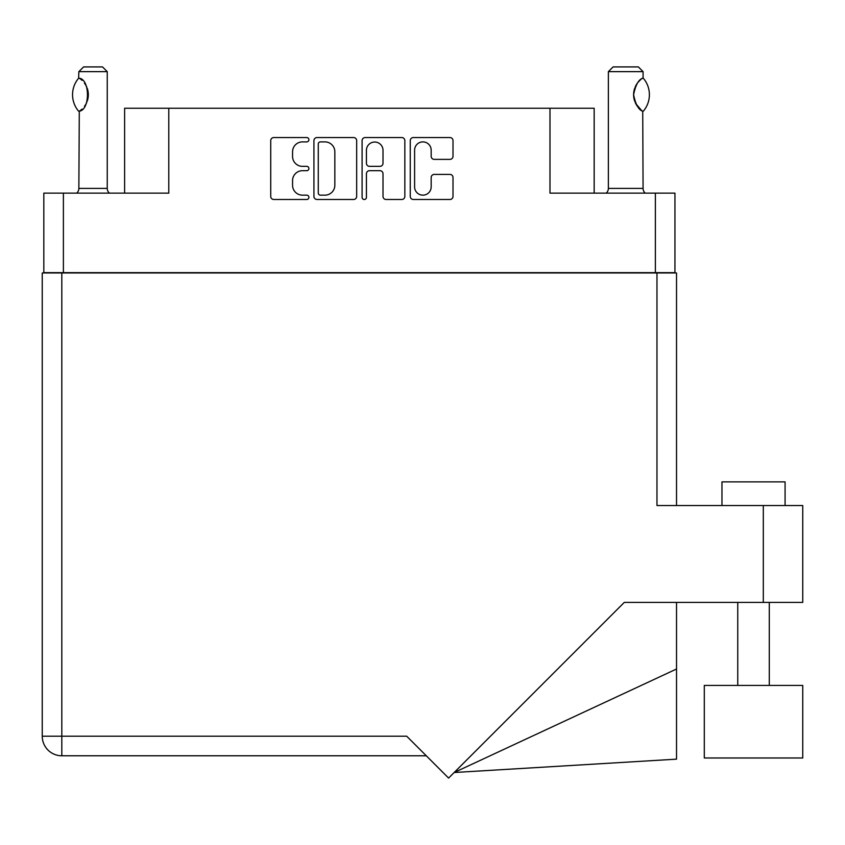<?xml version="1.0" encoding="UTF-8"?>
<svg xmlns="http://www.w3.org/2000/svg" width="845" height="845" viewBox="0 0 845 845"><rect width="100%" height="100%" fill="white"/><g stroke="black" fill="none" stroke-linecap="round" stroke-linejoin="round"><path stroke-width="1.27" d="M414.599 186.872A8.281 8.281 0 0 0 422.88 195.153A8.281 8.281 0 0 0 431.172 186.872L431.172 177.503A3.095 3.095 0 0 1 434.267 174.408L449.91 174.408A3.095 3.095 0 0 1 453.004 177.503L453.004 196.399A3.095 3.095 0 0 1 449.91 199.494L413.363 199.494A3.095 3.095 0 0 1 410.258 196.399L410.258 140.64A3.095 3.095 0 0 1 413.363 137.545L449.91 137.545A3.095 3.095 0 0 1 453.004 140.64L453.004 156.283A3.095 3.095 0 0 1 449.91 159.378L434.267 159.378A3.095 3.095 0 0 1 431.172 156.283L431.172 150.167A8.281 8.281 0 0 0 422.88 141.886A8.281 8.281 0 0 0 414.599 150.167L414.599 186.872M364.269 199.494A2.165 2.165 0 0 0 366.434 197.329L366.434 173.785A3.095 3.095 0 0 1 369.529 170.69L379.912 170.69A3.095 3.095 0 0 1 383.007 173.785L383.007 196.399A3.095 3.095 0 0 0 386.102 199.494L401.745 199.494A3.095 3.095 0 0 0 404.839 196.399L404.839 140.64A3.095 3.095 0 0 0 401.745 137.545L365.198 137.545A3.095 3.095 0 0 0 362.093 140.64L362.093 197.329A2.165 2.165 0 0 0 364.269 199.494M674.944 272.967L674.944 193.135L674.944 272.65L43.824 272.65L43.824 193.135L43.824 272.967M356.674 196.399L356.674 140.64A3.095 3.095 0 0 0 353.58 137.545L317.033 137.545A3.095 3.095 0 0 0 313.928 140.64L313.928 196.399A3.095 3.095 0 0 0 317.033 199.494L353.58 199.494A3.095 3.095 0 0 0 356.674 196.399M302.468 141.886L306.735 141.886A2.165 2.165 0 0 0 308.9 139.71A2.165 2.165 0 0 0 306.735 137.545L273.822 137.545A3.095 3.095 0 0 0 270.727 140.64L270.727 196.399A3.095 3.095 0 0 0 273.822 199.494L306.735 199.494A2.165 2.165 0 0 0 308.9 197.329A2.165 2.165 0 0 0 306.735 195.153L302.468 195.153A9.908 9.908 0 0 1 292.56 185.245L292.56 180.598A9.908 9.908 0 0 1 302.468 170.69L306.735 170.69A2.165 2.165 0 0 0 308.9 168.525A2.165 2.165 0 0 0 306.735 166.349L302.468 166.349A9.908 9.908 0 0 1 292.56 156.441L292.56 151.794A9.908 9.908 0 0 1 302.468 141.886M655.382 272.65L655.382 193.135L549.989 193.135L549.989 108.245L168.789 108.245L168.789 193.135L63.396 193.135L63.396 272.65M124.616 193.135L124.616 108.245L168.789 108.245M549.989 108.245L594.162 108.245L594.162 193.135M320.435 141.886A2.165 2.165 0 0 0 318.269 144.051L318.269 192.987A2.165 2.165 0 0 0 320.435 195.153L324.934 195.153A9.908 9.908 0 0 0 334.842 185.245L334.842 151.794A9.908 9.908 0 0 0 324.934 141.886L320.435 141.886M383.007 150.325A8.281 8.281 0 0 0 374.715 142.034A8.281 8.281 0 0 0 366.434 150.325L366.434 163.254A3.095 3.095 0 0 0 369.529 166.349L379.912 166.349A3.095 3.095 0 0 0 383.007 163.254L383.007 150.325M655.382 193.135L674.944 193.135M43.824 193.135L63.396 193.135M721.968 505.542L721.968 481.872L785.079 481.872L785.079 505.542M802.75 685.411L704.297 685.411L704.297 757.986L802.75 757.986L802.75 685.411M656.966 272.967L656.966 505.542L802.75 505.542L802.75 602.411L624.275 602.411L448.6 778.087L406.72 736.217L61.812 736.217L61.812 272.967L676.528 272.967L676.528 505.542L676.528 320.308M426.292 755.779L61.812 755.779A19.562 19.562 0 0 1 42.25 736.217L42.25 272.967L61.812 272.967M676.528 669.008L676.528 759.159L454.177 772.51L676.528 669.008L676.528 602.411M78.627 111.202L79.293 111.202L78.627 111.202A25.403 25.403 0 0 1 78.627 78.215L79.293 78.215C90.172 79.525 90.172 109.913 79.293 111.202L78.86 188.403A6.316 6.316 0 0 1 76.715 193.135M78.86 188.403L107.252 188.403A6.316 6.316 0 0 0 109.396 193.135M107.252 188.403L107.252 71.645L78.86 71.645L78.627 78.215M78.86 71.645L83.592 66.913L102.52 66.913L107.252 71.645M79.282 78.226A19.562 19.562 0 0 1 80.338 78.944M80.75 79.25A19.562 19.562 0 0 1 82.06 80.359M84.405 82.968A19.562 19.562 0 0 1 86.845 87.246L86.465 86.391M87.288 88.429A19.562 19.562 0 0 1 88.324 94.714L87.288 88.429M88.324 94.725A19.562 19.562 0 0 1 87.278 101.009L87.32 100.882M86.845 102.182A19.562 19.562 0 0 1 84.426 106.417M82.049 109.068A19.562 19.562 0 0 1 80.75 110.167M80.349 110.473A19.562 19.562 0 0 1 79.282 111.202L80.338 110.484M87.553 100.164L88.324 94.777M86.275 85.989L84.437 83.011M81.595 79.948L80.782 79.282M606.224 193.135A6.316 6.316 0 0 0 608.368 188.403L643.077 188.403A6.316 6.316 0 0 0 645.21 193.135M608.368 188.403L608.368 71.645L643.077 71.645L643.077 77.951L641.809 78.786M640.13 80.138L638.186 82.145M635.979 85.377L635.218 86.94A19.562 19.562 0 0 1 640.732 79.61M634.415 89.147L633.613 94.693L634.753 101.305M635.725 103.576L641.524 110.431M643.077 188.403L642.728 111.255A19.562 19.562 0 0 1 635.229 102.498M608.368 71.645L613.1 66.913L638.345 66.913L643.077 71.645M643.267 78.173A25.403 25.403 0 0 1 643.267 111.255L642.728 111.255C638.577 109.861 635.535 104.336 633.613 94.703C635.535 85.081 638.577 79.567 642.728 78.173A19.562 19.562 0 0 0 641.756 78.828M634.764 101.347A19.562 19.562 0 0 1 634.764 88.081M763.31 602.411L763.31 505.542M61.812 755.779L61.812 736.217L42.25 736.217A19.562 19.562 0 0 0 61.812 755.779M769.299 685.411L769.299 602.411M737.748 685.411L737.748 602.411"/></g></svg>
